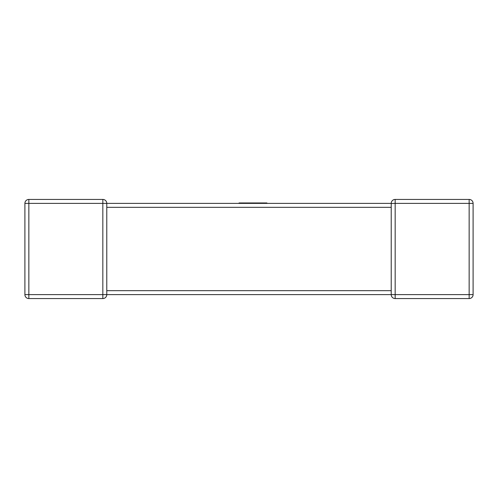 <?xml version="1.0" encoding="UTF-8"?>
<svg xmlns="http://www.w3.org/2000/svg" width="498" height="498" viewBox="0 0 498 498"><rect width="100%" height="100%" fill="white"/><g stroke="black" fill="none" stroke-linecap="round" stroke-linejoin="round"><path stroke-width="0.75" d="M106.784 290.981L106.784 294.617A3.947 3.947 0 0 1 102.837 298.563L28.847 298.563A3.947 3.947 0 0 1 24.9 294.617L24.9 203.383A3.947 3.947 0 0 1 28.847 199.437L102.837 199.437A3.947 3.947 0 0 1 106.784 203.383L391.216 203.383L266.928 203.383L266.928 202.954L239.052 202.954L239.052 203.383L106.784 203.383L106.784 206.689M106.784 207.019L106.784 290.67L391.216 290.67L391.216 207.33L106.784 207.33M391.216 203.514L395.163 203.383L395.163 294.617L469.153 294.617L469.153 203.383L395.163 203.383L395.163 199.437L469.153 199.437A3.947 3.947 0 0 1 473.1 203.383L473.1 294.617A3.947 3.947 0 0 1 469.153 298.563L395.163 298.563A3.947 3.947 0 0 1 391.216 294.617L106.784 294.617A3.947 3.947 0 0 1 102.837 298.563L102.837 203.383L28.847 203.383L28.847 294.617L106.784 294.617M391.216 203.383L391.216 207.33L391.216 203.383A3.947 3.947 0 0 1 395.163 199.437A3.947 3.947 0 0 0 391.216 203.383M469.153 298.563A3.947 3.947 0 0 0 473.1 294.617L469.153 294.617L469.153 298.563A3.947 3.947 0 0 0 473.1 294.617A3.947 3.947 0 0 1 469.153 298.563M391.216 290.981L391.216 294.617A3.947 3.947 0 0 0 395.163 298.563A3.947 3.947 0 0 1 391.216 294.617A3.947 3.947 0 0 0 395.163 298.563L395.163 294.617L391.216 294.617M24.9 294.617A3.947 3.947 0 0 0 28.847 298.563A3.947 3.947 0 0 1 24.9 294.617A3.947 3.947 0 0 0 28.847 298.563L28.847 294.617L24.9 294.617M106.784 203.383A3.947 3.947 0 0 0 102.837 199.437L102.837 203.383L106.784 203.383A3.947 3.947 0 0 0 102.837 199.437A3.947 3.947 0 0 1 106.784 203.383M239.052 203.383L266.928 203.383M473.1 203.383A3.947 3.947 0 0 0 469.153 199.437L469.153 203.383L473.1 203.383M28.847 199.437A3.947 3.947 0 0 0 24.9 203.383L28.847 203.383L28.847 199.437M391.216 291.311L391.216 290.67"/></g></svg>
